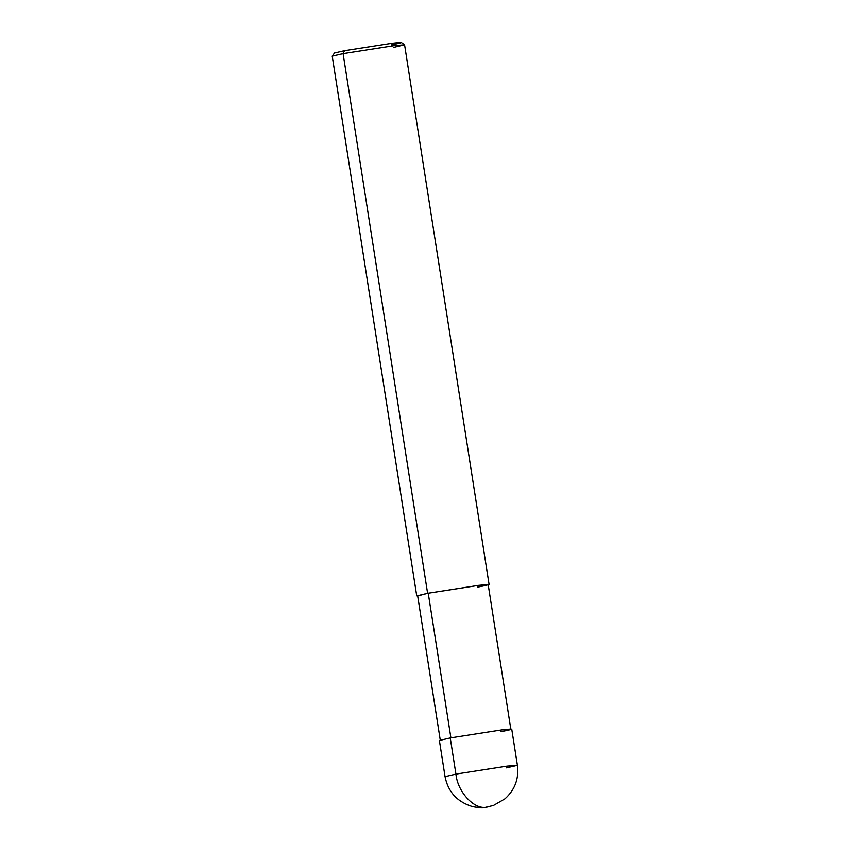 <?xml version="1.0" encoding="UTF-8"?>
<svg xmlns="http://www.w3.org/2000/svg" width="850" height="850" viewBox="0 0 850 850"><rect width="100%" height="100%" fill="white"/><g stroke="black" fill="none" stroke-linecap="round" stroke-linejoin="round"><path stroke-width="1.27" d="M500.884 731.701C514.866 728.971 515.047 728.397 501.436 729.969L450.266 737.959L455.929 774.116L445.06 776.656L455.929 774.116C457.598 792.147 474.629 810.316 486.901 807.149L487.996 806.979L486.901 807.149C474.629 810.316 457.598 792.147 455.929 774.116L507.099 766.137L517.416 765.329L507.099 766.137L455.929 774.116L450.266 737.959L501.436 729.969L511.753 729.162L517.416 765.329L506.547 767.869M450.266 737.959L439.397 740.499L445.06 776.656C447.993 791.456 456.609 801.274 470.932 806.129C477.094 808.276 486.604 807.415 485.743 807.33L493.446 805.513L504.985 798.862C514.951 789.82 519.095 778.643 517.416 765.329M477.594 587.138C491.226 584.471 491.406 583.907 478.136 585.448L428.251 593.236L450.904 737.874L428.251 593.236L478.136 585.448L488.197 584.662L510.85 729.311M440.3 740.35L417.647 595.712L427.614 593.311L478.784 585.331L489.101 584.524L478.784 585.331L427.614 593.311L343.103 53.614L394.262 45.624L404.589 44.816L489.101 584.524M393.709 47.356L404.568 44.784L394.262 45.624L343.103 53.614L344.579 50.66L391.903 43.276L401.423 42.5L404.568 44.784M391.393 44.88C404.324 42.351 404.494 41.82 391.903 43.276L344.579 50.66L343.103 53.614L427.614 593.311L428.251 593.236M417.69 595.967L427.614 593.311L417.69 595.967M416.744 595.85L332.233 56.153L343.103 53.614L332.244 56.111L334.528 52.976L344.579 50.66"/></g></svg>

